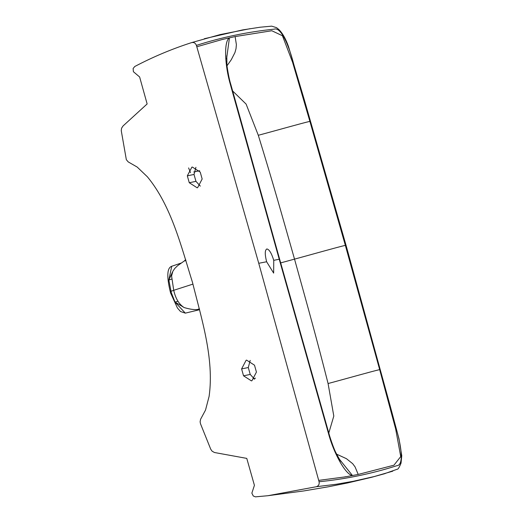 <?xml version="1.0" encoding="UTF-8"?>
<svg xmlns="http://www.w3.org/2000/svg" width="523" height="523" viewBox="0 0 523 523"><rect width="100%" height="100%" fill="white"/><g stroke="black" fill="none" stroke-linecap="round" stroke-linejoin="round"><path stroke-width="0.78" d="M123.055 125.951L147.14 103.953L139.628 76.973L133.404 71.716L133.117 68.533L134.764 66.499C153.03 56.889 171.962 48.933 191.568 42.625C193.87 42.121 195.484 43.043 196.413 45.39L258.748 263.285L319.069 481.742C319.52 484.22 318.631 485.874 316.395 486.717L267.828 495.726L255.427 496.85L253.263 495.987L251.857 493.137L254.42 485.337L246.771 458.396L214.463 452.513L212.09 451.172L210.73 449.205L200.492 423.754L200.106 421.826L200.571 419.296L205.513 410.097L209.108 396.356C214.437 358.595 201.329 318.089 192.51 282.459C181.481 247.477 171.557 206.049 147.401 176.82L137.203 167.072L128.22 161.908L126.337 159.685L121.251 130.632L121.584 128.181L123.055 125.951M267.011 248.968C264.834 249.759 264.703 254.028 266.625 261.762L273.653 273.104L273.751 260.336C271.6 253.387 269.358 249.595 267.011 248.968L266.697 249.007M345.023 476.806L346.54 476.649L345.03 476.799M273.751 260.336L279.23 259.238L328.627 433.992C333.471 452.205 345.219 474.603 352.489 475.564L339.558 459.403M231.277 86.092L230.839 84.517L230.355 84.38L230.826 86.118L231.277 86.092L238.063 110.32L279.635 259.192L279.23 259.238L230.82 86.118M230.355 84.38C225.021 66.388 223.484 41.52 229.447 37.806L226.564 58.936M196.831 46.763L222.118 39.539L235.128 36.571L271.816 30.746L282.44 35.747L292.579 62.25L309.891 121.369C302.784 122.938 274.333 131.031 258.297 135.28L246.111 104.097L232.65 90.989M253.707 378.809L255.486 378.142M250.19 360.406L248.288 367.532L250.223 374.429L254.59 379.201M200.316 186.116L195.955 181.344L194.013 174.447L195.916 167.321M188.607 167.922L190.503 172.642M193.758 171.962L199.675 170.714M192.967 284.1L173.728 290.298L171.577 275.961L172.884 271.215L174.852 268.358L177.617 265.677L184.194 261.055L185.953 260.441M199.381 308.753L197.616 309.472L199.642 309.838M256.433 372.082L254.498 365.185L246.608 360.125L246.137 360.242L241.6 368.918L243.541 375.815L251.426 380.881L251.903 380.764L256.433 372.082M200.224 172.106L192.333 167.04L191.863 167.157L187.326 175.839L189.267 182.73L197.151 187.796L197.629 187.679L202.159 178.997L200.224 172.106M250.079 28.693L220.19 34.577L191.568 42.625M392.786 471.164L374.115 476.577L353.195 481.304L336.276 484.252L316.395 486.717M319.069 481.742C345.644 479.114 371.565 473.766 396.833 465.705C404.181 465.307 401.605 445.393 394.878 424.277L345.821 245.333M222.118 39.539L223.576 39.186M258.297 135.28C272.575 181.488 280.367 209.37 294.527 259.127C307.701 255.603 339.264 246.653 345.35 245.372L309.891 121.369M345.35 245.372L379.672 369.624C372.566 371.186 344.108 379.28 328.078 383.536C316.232 336.825 308.361 308.956 294.527 259.127L280.681 262.892M336.55 454.134L346.422 458.678L352.659 463.666L355.078 466.915L358.209 474.433L393.937 465.202L400.736 456.586L395.676 429.023L379.672 369.624M358.209 474.433L346.54 476.649M341.159 461.574L341.159 461.574C340.65 461.417 338.806 458.298 335.629 452.212C333.399 447.662 329.784 436.908 329 433.744L328.562 432.175L328.117 432.26M226.969 65.839L231.29 59.707L234.932 52.588L236.017 48.685L236.383 44.632L235.128 36.571M328.078 383.536L333.805 416.053L328.797 433.005M172.44 272.169L168.837 280.086L171.328 292.756L175.009 302.039L184.194 307.596M345.056 476.904L318.716 480.375M258.748 263.285L266.625 261.762M345.801 245.274L294.39 66.781C289.16 45.357 280.877 26.627 274.124 29.164C247.372 31.929 221.471 37.336 196.413 45.39M329 433.744L328.627 433.992M177.885 301.313L175.009 302.039L185.325 313.14L180.52 311.531L177.421 307.988L170.576 292.939C164.353 268.201 170.472 266.887 171.747 266.253L168.837 280.086L171.551 279.145M171.76 266.253L181.069 263.082M173.826 290.33L170.897 291.285M241.6 368.918L248.288 367.532M243.541 375.815L250.223 374.429M187.326 175.839L194.013 174.447M189.267 182.73L195.955 181.344M173.728 290.298C175.545 298.535 179.01 304.288 184.122 307.563C189.901 309.27 194.399 309.904 197.616 309.472M267.828 495.726L303.601 490.966L328.058 486.841L347.534 482.964L371.631 477.29L385.17 473.563M383.732 473.982L397.212 469.229C397.99 469.484 399.265 467.451 401.036 463.123L401.762 455.71L399.01 438.862L390.178 405.868L346.03 245.241L304.746 101.259L288.487 46.521C285.826 38.99 282.623 33.322 278.883 29.53L276.53 27.66L271.685 26.15L260.153 27.216L242.554 29.929L204.297 38.735M279.635 259.192L328.562 432.175M230.839 84.517C229.577 80.738 228.276 74.41 226.93 65.525L226.792 55.778M185.325 313.14L199.407 309.753M184.194 261.055L185.704 259.65"/></g></svg>
